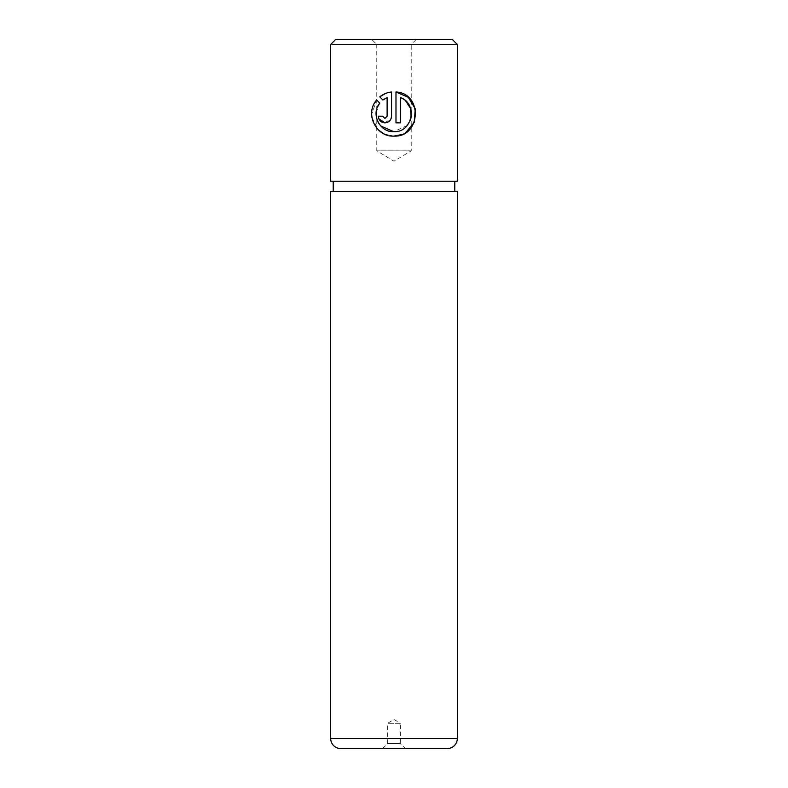 <?xml version="1.0" encoding="UTF-8"?>
<svg xmlns="http://www.w3.org/2000/svg" width="788" height="788" viewBox="0 0 788 788"><rect width="100%" height="100%" fill="white"/><g stroke="black" fill="none" stroke-linecap="round" stroke-linejoin="round"><path stroke-width="0.59" stroke-dasharray="3.94 2.96" d="M380.722 125.942L379.126 123.923M377.945 121.913L376.329 117.008M376.112 112.733L379.786 103.139L376.644 99.997L371.65 114.437M402.028 134.502L405.741 132.581M384.918 122.839L391.055 118.712M416.291 39.4L411.228 44.463L376.772 44.463L376.772 150.843L411.228 150.843L376.772 150.843L394 161.195L411.228 150.843L411.228 44.463L376.772 44.463L371.709 39.4L416.291 39.4L371.709 39.4M382.604 748.6L387.666 743.537L400.334 743.537L400.334 723.276L387.666 723.276L400.334 723.276L394 719.464L387.666 723.276L387.666 743.537L400.334 743.537L405.396 748.6L382.604 748.6L405.396 748.6M333.216 191.376L454.784 191.376L333.216 191.376M333.216 181.24L454.784 181.24L333.216 181.24M457.326 191.376L330.674 191.376M340.81 748.6L447.19 748.6M457.326 181.24L330.674 181.24M452.253 39.4L335.747 39.4M330.674 44.463L457.326 44.463M379.767 96.865L382.919 100.017M391.557 116.2L391.557 91.989L385.273 93.565M382.702 116.2L378.279 116.2M387.125 97.584L387.125 116.2L384.918 118.417M371.946 117.579L378.536 130.03M383.49 133.576L393.764 136.107M395.98 91.989L395.98 122.839L400.402 122.839L400.402 97.584L405.515 100.765M411.139 117.343L410.252 120.397M407.15 125.558L393.764 131.685M457.326 738.464L330.674 738.464"/><path stroke-width="1.18" d="M405.741 132.581L414.271 122.278L415.256 108.783L408.302 97.328L395.98 91.989C423.077 93.25 420.93 137.526 393.764 136.107C375.787 137.033 364.647 113.314 376.644 99.997L379.786 103.139C370.577 113.886 379.619 132.414 393.764 131.685L380.722 125.942M379.126 123.923L377.945 121.913M376.329 117.008L376.112 112.733M393.764 136.107L402.028 134.502M384.918 118.417L382.702 116.2L384.918 118.417L387.125 116.2L387.125 97.584L382.919 100.017L379.767 96.865C383.175 94.097 387.095 92.472 391.557 91.989L391.557 116.2C391.144 120.239 388.937 122.455 384.918 122.839C380.909 122.465 378.693 120.259 378.279 116.2L382.702 116.2M391.055 118.712L391.557 116.2M335.747 39.4L452.253 39.4L457.326 44.463L330.674 44.463L335.747 39.4M330.674 738.464A10.136 10.136 0 0 0 340.81 748.6L447.19 748.6A10.136 10.136 0 0 0 457.326 738.464L457.326 191.376L330.674 191.376L330.674 738.464L457.326 738.464M393.764 131.685C412.577 132.778 418.132 103.563 400.402 97.584L400.402 122.839L395.98 122.839L395.98 91.989M330.674 44.463L330.674 181.24L457.326 181.24L457.326 44.463M454.784 191.376L454.784 181.24M333.216 191.376L333.216 181.24M382.919 100.017L387.125 97.584M385.273 93.565L379.767 96.865M378.309 116.841L378.792 118.761L384.918 122.839M371.65 114.437L371.946 117.579M378.536 130.03L383.49 133.576M405.515 100.765L410.509 108.281L411.139 117.343M410.252 120.397L407.15 125.558"/></g></svg>
